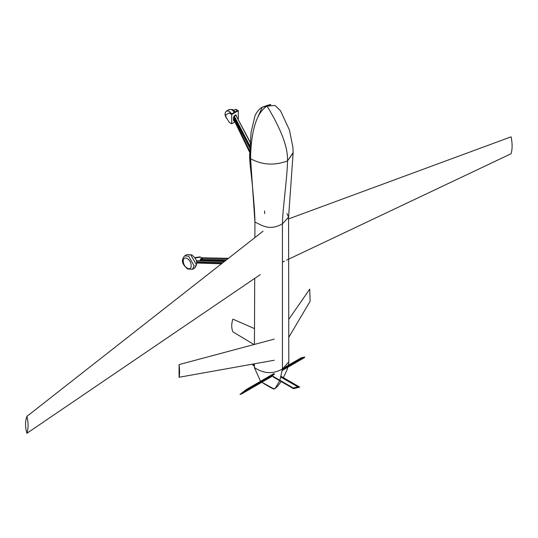 <?xml version="1.0" encoding="UTF-8"?>
<svg xmlns="http://www.w3.org/2000/svg" width="538" height="538" viewBox="0 0 538 538"><rect width="100%" height="100%" fill="white"/><g stroke="black" fill="none" stroke-linecap="round" stroke-linejoin="round"><path stroke-width="0.81" d="M254.501 328.624L232.873 319.142C231.353 323.782 231.353 328.005 232.873 331.818L253.97 344.549M179.067 364.589L179.067 377.266C179.732 374.32 179.732 370.097 179.067 364.589L274.198 339.135M179.067 377.266L274.198 360.265M288.772 337.339L310.13 301.233L309.72 289.162L288.745 319.39M273.089 376.344L293.291 388.006L297.81 386.869L280.923 377.118M297.81 386.869L299.686 387.104L293.486 388.665L293.291 388.006M281.132 376.392L299.686 387.104M273.149 376.916L293.486 388.665M285.826 366.701L301.287 357.777L304.737 357.03L304.306 357.723L302.013 358.288L282.43 369.593M282.376 370.386L304.306 357.723M302.013 358.288L301.912 357.723L301.287 357.777M283.324 368.456L301.912 357.723L304.737 357.03M254.353 365.524L252.726 364.105M252.43 364.159L252.954 365.262L253.042 364.764M254.353 366.069L252.954 365.262M273.775 373.661L246.256 389.552L239.988 394.415L246.256 389.552M272.88 375.867L241.454 394.018L246.828 390.151L274.42 374.219M274.252 373.695L246.592 389.66L246.828 390.151M241.454 394.018L239.988 394.415M194.729 257.648L199.847 256.882L202.241 257.958L228.253 258.482M234.844 121.985L231.717 123.794L229.262 122.375L226.014 117.062L225.671 115.347L226.014 114.641L229.591 112.893L226.283 114.493M229.591 112.893L231.495 113.989L237.426 110.566L235.523 109.47L235.852 109.275L238.3 110.694L238.3 119.987M231.717 123.794L231.717 114.493L238.3 110.694M229.262 113.081L231.717 114.493M233.808 110.263L235.852 109.275M233.828 110.283L235.523 109.47M234.877 121.548L234.218 120.485L233.492 120.485L233.492 117.506L234.218 117.506L234.312 116.121L251.017 148.024M234.736 121.548L250.029 153.041M251.3 144.655L235.886 115.213L251.333 144.258M233.492 117.506L234.218 115.791L235.792 114.883L236.525 115.966M249.605 155.556L250.822 151.043L249.598 155.986L250.587 158.737C262.12 165.011 274.42 165.751 287.48 160.963C288.213 148.037 281.421 129.766 267.104 106.134C253.015 114.251 250.701 143.74 250.587 158.737C262.12 165.011 274.42 165.751 287.48 160.963C288.213 148.037 281.421 129.766 267.104 106.134L262.241 107.23L257.756 117.338L262.241 107.23C261.798 107.418 258.193 109.254 255.099 115.428L251.105 132.2L249.605 155.556L250.587 158.737L254.931 222.012L254.871 237.608L254.931 222.012C254.931 205.819 250.587 172.671 250.587 158.737C250.701 143.74 253.015 114.251 267.104 106.134L275.005 105.448L280.466 110.714L289.437 130.055L292.894 147.23L293.136 152.637L287.48 160.963C287.48 175.879 282.437 210.714 282.437 223.835C276.512 227.218 270.991 228.199 265.873 226.78L261.777 225.449L254.931 222.012L261.777 225.449L265.873 226.78C270.991 228.199 276.512 227.218 282.437 223.835L282.437 368.987L279.894 380.272L282.437 368.987C272.988 374.28 263.627 373.782 254.346 367.501C263.627 373.782 272.988 374.28 282.437 368.987L288.812 361.886L282.437 368.987L282.437 223.835L288.57 217.191L293.136 152.94L287.48 160.963C287.48 175.879 282.437 210.714 282.437 223.835L288.57 217.049L286.962 213.546M264.669 213.573L264.629 210.93L264.669 213.573M254.703 278.408L254.44 344.421L254.703 278.408M254.36 363.809L254.346 367.501L254.36 363.809M267.104 106.134L262.241 107.23C267.978 105.085 270.849 104.244 270.843 104.715L267.104 106.134M263.062 231.185L26.9 416.385C28.474 422.801 28.474 428.43 26.9 433.285L260.251 274.636M26.9 433.285C25.098 426.923 25.098 421.294 26.9 416.385M288.576 218.919L511.1 136.834C512.445 143.377 512.445 149.013 511.1 153.733L286.741 260.083M284.394 261.199L282.437 262.12M279.733 380.722L275.073 388.544L273.418 388.611L261.818 382.256L265.066 384.354C276.223 390.736 273.062 388.84 275.073 388.544L279.733 380.722M260.56 381.287L254.346 367.501L260.56 381.287M186.915 254.609L191.777 254.898C197.137 259.06 198.105 263.452 194.675 268.052L196.283 264.501L190.795 254.992L186.915 254.609L184.749 255.859L188.63 256.243L194.117 265.752L192.51 269.303L187.648 269.02C184.379 266.162 179.51 261.374 184.749 255.859M187.244 268.119C192.53 271.434 192.53 261.441 187.244 258.644C181.952 255.328 181.952 265.328 187.244 268.119M222.974 262.625L196.632 261.777M196.794 262.665L221.885 263.479M224.676 261.286L201.696 260.547C200.183 260.257 199.82 259.713 200.62 258.913L202.597 258.2L227.957 258.717M196.289 260.607L224.386 261.515M200.795 257.124L194.971 257.991M201.925 260.399L201.952 259.498L201.205 259.928L201.205 260.816M226.525 259.841L202.57 259.356L202.57 260.244L225.422 260.708M201.367 258.482L201.952 259.498L202.57 259.356L202.597 258.2M200.977 260.184L200.62 258.913M202.597 260.439L201.367 260.722M234.79 119.281L234.642 119.88L234.958 119.698M235.012 119.806L234.353 119.88L234.353 119.369L234.864 119.443L250.883 150.035M234.353 119.369L234.723 119.322M234.413 112.301L231.891 109.671L229.302 109.416L226.632 110.956L229.215 111.218L231.744 113.841M227.93 113.686L225.556 114.937L225.671 115.825M234.353 119.88L250.217 152.456M250.923 149.403L234.218 117.506L234.218 120.485L250.069 152.906M235.886 115.213L234.312 116.121L234.218 115.791M234.413 120.129L250.358 152.086M235.792 114.883L236.525 115.751M234.501 121.272L233.492 120.485M234.588 121.218L234.218 121.433M192.51 269.303L194.675 268.052M224.864 261.138L200.963 260.264M216.928 260.883L224.985 261.044M196.827 263.021L221.454 263.815M228.442 258.334L201.965 257.796M234.682 119.268L250.876 150.109M235.133 111.884L232.873 109.577L229.302 109.416M227.184 118.979L225.906 117.345L224.998 114.581L225.301 112.476L226.632 110.956M252.645 188.26C251.643 176.962 249.652 163.068 249.598 155.986M288.57 217.049L288.812 361.886L288.281 365.927L287.104 369.646L283.391 377.696M281.132 381.529L277.648 386.257L275.086 388.537"/></g></svg>
